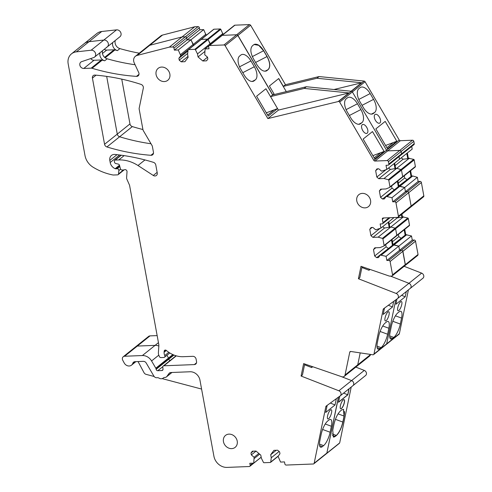 <?xml version="1.0" encoding="UTF-8"?>
<svg xmlns="http://www.w3.org/2000/svg" width="492" height="492" viewBox="0 0 492 492"><rect width="100%" height="100%" fill="white"/><g stroke="black" fill="none" stroke-linecap="round" stroke-linejoin="round"><path stroke-width="0.74" d="M355.802 367.112L364.289 370.421A3.069 2.62 51.3 0 1 366.374 372.795A3.069 2.62 51.3 0 1 365.587 375.513A3.069 2.62 51.3 0 1 365.507 375.574L352.967 385.63M364.289 370.421L351.589 380.599L341.11 376.515L351.589 380.599A3.069 2.62 51.3 0 1 353.674 382.973A3.069 2.62 51.3 0 1 352.887 385.697A3.069 2.62 51.3 0 1 352.807 385.759A3.069 2.62 51.3 0 0 352.887 385.697L365.587 375.513M394.664 201.757L407.364 191.572L405.439 191.652L392.733 201.831L394.664 201.757A1.23 1.045 51.3 0 1 395.974 202.87L398.422 216.209A1.23 1.045 51.3 0 1 397.536 217.409L383.219 217.981A1.23 1.045 51.3 0 0 382.327 219.18L382.967 222.661A1.23 1.045 51.3 0 1 382.081 223.866L380.15 223.94L380.913 228.085L375.685 229.813L372.893 227.439L371.103 227.513L369.769 229.315L370.937 235.693L372.911 237.365L378.139 237.162L382.419 238.38A0.615 0.523 51.3 0 1 382.899 238.915L384.111 245.496A0.615 0.523 51.3 0 1 383.828 246.062L380.058 247.599L374.824 247.808L373.496 249.61L374.664 255.988L376.632 257.667L378.422 257.593L380.31 255.034L386.097 256.326L386.86 260.471L388.785 260.397A1.23 1.045 51.3 0 1 390.101 261.51L392.548 274.85A1.23 1.045 51.3 0 1 391.657 276.055L389.707 276.129A1.23 1.045 51.3 0 1 389.295 276.067L360.993 266.307L358.422 278.749L396.226 293.49A3.069 2.62 51.3 0 1 398.317 295.864A3.069 2.62 51.3 0 1 397.53 298.582A3.069 2.62 51.3 0 1 397.444 298.644L383.563 308.767A1.224 1.045 51.3 0 0 383.194 309.345L373.963 354.037A1.23 1.045 51.3 0 1 372.874 354.781L350.833 351.479A1.23 1.045 51.3 0 0 349.744 352.223L345.033 375.015A3.069 2.62 51.3 0 1 344.209 376.405A3.069 2.62 51.3 0 1 341.786 376.749L303.65 363.6L301.079 376.042L338.883 390.783A3.069 2.62 51.3 0 1 340.974 393.157A3.069 2.62 51.3 0 1 340.187 395.876A3.069 2.62 51.3 0 1 340.101 395.937L326.221 406.06A1.224 1.045 51.3 0 0 325.852 406.638L314.16 463.236A1.23 1.045 51.3 0 1 313.275 463.993L286.184 465.063A1.23 1.045 51.3 0 1 284.874 463.944L284.499 461.914L280.563 462.074L278.066 456.33L279.954 453.772L279.61 451.89L277.636 450.211L273.915 450.358L270.698 454.719L271.258 457.769L270.729 462.056A0.615 0.523 51.3 0 1 270.28 462.48L264.032 462.726A0.615 0.523 51.3 0 1 263.429 462.345L261.344 458.157L260.785 455.112L256.031 451.066L252.31 451.213L250.975 453.021L251.32 454.903L254.112 457.277L253.743 463.132L249.807 463.286L250.182 465.315A1.23 1.045 51.3 0 1 249.29 466.521L227.058 467.4A12.275 10.48 51.3 0 1 213.915 456.238L204.869 406.958M417.376 177.323L404.676 187.501L405.439 191.652L418.138 181.468L417.376 177.323L412.696 175.988L411.595 176.031L386.189 196.394L384.301 198.952L382.512 199.02L380.544 197.347L379.369 190.97L380.703 189.168L385.931 188.959L389.707 187.421A0.615 0.523 51.3 0 0 389.818 187.354L402.524 177.175A0.615 0.523 51.3 0 1 402.407 177.243A0.615 0.523 51.3 0 0 402.524 177.175L415.223 166.991A0.615 0.523 51.3 0 1 415.113 167.059M412.696 175.988L399.996 186.173L404.676 187.501L398.889 186.216L397.911 180.871M407.358 152.957L408.323 158.203L413.698 159.377L400.998 169.555A0.615 0.523 51.3 0 1 401.478 170.091L402.69 176.671A0.615 0.523 51.3 0 1 402.524 177.175A0.615 0.523 51.3 0 0 402.69 176.671L389.984 186.855A0.615 0.523 51.3 0 1 389.818 187.354M409.424 158.16L396.718 168.338L400.998 169.555L396.718 168.338L390.427 169.396L378.785 178.725L384.018 178.522L388.299 179.74A0.615 0.523 51.3 0 1 388.778 180.275L389.984 186.855M411.706 146.425L412.198 149.082L399.492 159.267L399.006 156.61L399.492 159.267L386.792 169.445L381.558 171.173L378.766 168.799L376.977 168.867L375.648 170.675L376.817 177.052L378.785 178.725M285.409 84.729L319.062 76.555L316.94 78.253L361.94 82.773L351.374 91.26A1.23 1.045 51.3 0 1 352.37 91.93L386.521 150.208A1.23 1.045 51.3 0 0 387.671 150.884L399.805 150.404L387.106 160.583L374.966 161.062L387.671 150.884L399.805 150.404A1.23 1.045 51.3 0 1 401.121 151.518L401.546 153.836A1.23 1.045 51.3 0 1 400.66 155.041M208.792 45.953L205.09 48.923L209.032 48.763L208.657 46.734A1.23 1.045 51.3 0 1 208.989 45.738L221.695 35.553A1.23 1.045 51.3 0 1 222.243 35.35L236.67 34.778A1.23 1.045 51.3 0 1 237.814 35.455L272.66 94.919L237.814 35.455L250.612 25.227L285.458 84.692L283.343 86.389L278.73 78.517L269.388 86.002L274.001 93.874L272.752 94.87L237.913 35.406L250.612 25.227M204.875 406.958L199.949 380.138A9.207 7.86 51.3 0 0 190.09 371.761L170.81 372.524A3.069 2.62 51.3 0 0 169.42 373.034A3.069 2.62 51.3 0 0 169.002 373.477L166.837 376.478A3.069 2.62 51.3 0 1 166.413 376.921A3.069 2.62 51.3 0 1 164.9 377.432A3.069 2.62 51.3 0 0 163.387 377.936A3.069 2.62 51.3 0 0 163.338 377.979A4.293 3.672 51.3 0 1 163.27 378.034A4.293 3.672 51.3 0 1 159.033 378.127A3.069 2.62 51.3 0 0 157.065 377.721A3.069 2.62 51.3 0 1 153.867 376.066L146.222 363.034A3.069 2.62 51.3 0 0 143.35 361.349L134.943 361.682A3.069 2.62 51.3 0 0 133.56 362.186A3.069 2.62 51.3 0 0 132.809 363.281A5.215 4.453 51.3 0 1 131.53 365.138A5.215 4.453 51.3 0 1 124.181 362.93L122.742 360.242A3.069 2.62 51.3 0 1 123.228 356.755A3.069 2.62 51.3 0 1 124.611 356.245L142.379 355.544A9.822 8.389 51.3 0 1 151.567 360.95L155.823 368.207A1.531 1.31 51.3 0 1 156.025 368.76L156.13 369.314A1.531 1.31 51.3 0 0 157.772 370.704L161.905 370.544A1.531 1.31 51.3 0 0 163.024 369.129L162.79 367.204A1.531 1.31 51.3 0 1 163.916 365.79L194.322 364.59A3.069 2.62 51.3 0 0 195.711 364.08A3.069 2.62 51.3 0 0 196.542 361.577L196.093 359.117A3.069 2.62 51.3 0 0 192.803 356.325L183.27 356.7A24.545 20.965 51.3 0 1 166.364 350.452A1.531 1.31 51.3 0 0 164.174 351.19L164.1 352.266A6.138 5.24 51.3 0 0 164.771 355.525A1.531 1.31 51.3 0 1 163.805 357.469L160.933 357.586A1.531 1.31 51.3 0 1 159.402 356.565L158.947 355.531A6.132 5.24 51.3 0 1 158.399 352.53L158.861 345.931A6.138 5.24 51.3 0 0 158.775 344.425L129.63 185.65A3.069 2.62 51.3 0 0 129.402 184.9L126.881 179.205A3.069 2.62 51.3 0 1 126.604 177.704L127.022 171.739A1.839 1.574 51.3 0 0 124.47 169.746A3.069 2.62 51.3 0 1 123.547 169.968L122.053 170.023A1.531 1.31 51.3 0 1 120.435 168.756L119.519 165.324A1.531 1.31 51.3 0 0 118.271 164.094L115.78 163.516A1.531 1.31 51.3 0 1 114.507 162.157L114.341 161.278A1.23 1.045 51.3 0 1 115.233 160.072L118.769 159.937A33.751 28.825 51.3 0 1 137.994 165.521L153.283 175.459A3.069 2.62 51.3 0 0 156.419 175.459A3.069 2.62 51.3 0 0 157.255 172.956L155.792 165.011A3.069 2.62 51.3 0 0 153.442 162.342A214.783 183.442 51.3 0 0 115.023 154.445A6.138 5.24 51.3 0 0 111.475 155.429A6.138 5.24 51.3 0 0 109.808 160.435L110.19 162.514A7.368 6.291 51.3 0 0 115.19 168.682A1.531 1.31 51.3 0 0 115.792 168.793L117.194 168.738A1.531 1.31 51.3 0 1 118.855 170.552L118.523 173.983A1.23 1.045 51.3 0 1 117.619 174.857L113.529 175.017A3.069 2.62 51.3 0 1 112.908 174.968A58.296 49.79 51.3 0 1 93.099 167.212A15.344 13.106 51.3 0 1 85.005 155.546L68.173 63.837A12.275 10.48 51.3 0 1 71.512 53.825L96.912 33.462A12.275 10.48 51.3 0 1 101.739 31.494L116.536 29.864L91.131 50.227A3.991 3.407 51.3 0 1 95.245 52.675A3.991 3.407 51.3 0 1 94.55 57.09A3.991 3.407 51.3 0 1 93.652 57.582L81.672 61.648A3.684 3.143 51.3 0 0 80.836 62.103A3.684 3.143 51.3 0 0 80.147 66.063A3.684 3.143 51.3 0 0 83.781 68.45L91.168 68.16A3.069 2.62 51.3 0 1 92.078 68.277A214.783 183.442 51.3 0 0 94.476 68.978A214.783 183.442 51.3 0 0 136.475 76.371A3.069 2.62 51.3 0 0 138.141 75.866A3.069 2.62 51.3 0 0 138.713 72.558L134.23 62.914A6.138 5.24 51.3 0 1 135.38 56.297L160.786 35.934A6.138 5.24 51.3 0 1 162.508 35.073L194.752 26.759L169.346 47.121L172.661 46.992A1.23 1.045 51.3 0 1 173.965 48.105L174.34 50.135L178.276 49.981L180.773 55.725L178.885 58.284L179.229 60.165L181.204 61.838L184.924 61.691L188.141 57.336L187.581 54.286L188.11 49.999A0.615 0.523 51.3 0 1 188.282 49.674L200.988 39.495A0.615 0.523 51.3 0 1 201.265 39.397L207.513 39.145A0.615 0.523 51.3 0 1 208.11 39.526L210.367 44.637L210.195 43.714L197.495 53.892L198.055 56.943L202.809 60.983L206.529 60.836L207.864 59.034L207.519 57.146L204.727 54.778L205.09 48.923M172.661 46.992L185.361 36.808L182.052 36.943L149.808 45.258A6.138 5.24 51.3 0 0 148.08 46.113A6.138 5.24 51.3 0 1 149.808 45.258L182.052 36.943L185.361 36.808A1.23 1.045 51.3 0 1 186.671 37.927L187.04 39.957L190.982 39.803L193.473 45.516L193.264 44.385L180.558 54.563M83.781 68.45L93.99 60.27L101.377 59.975A3.069 2.62 51.3 0 1 102.293 60.092A214.783 183.442 51.3 0 0 104.691 60.799L107.182 58.8A214.783 183.442 51.3 0 0 135.072 64.735A214.783 183.442 51.3 0 1 107.182 58.8A6.138 5.24 51.3 0 1 102.6 50.633M94.55 57.09L107.256 46.906A3.991 3.407 51.3 0 0 107.951 42.496A3.991 3.407 51.3 0 0 103.83 40.043L89.04 41.679A12.275 10.48 51.3 0 0 84.212 43.647A12.275 10.48 51.3 0 1 89.04 41.679L103.83 40.043A3.991 3.407 51.3 0 1 107.951 42.496A3.991 3.407 51.3 0 1 107.256 46.906A3.991 3.407 51.3 0 1 106.352 47.398M163.221 366.042L175.921 355.864A1.531 1.31 51.3 0 1 176.05 355.777A1.531 1.31 51.3 0 0 175.921 355.864L176.038 355.771M172.827 354.578L168.522 358.028L166.917 355.286L168.522 358.028A1.531 1.31 51.3 0 1 168.731 358.582L168.83 359.129A1.531 1.31 51.3 0 0 170.14 360.495A1.531 1.31 51.3 0 1 168.83 359.129L156.13 369.314M123.228 356.755L135.927 346.571A3.069 2.62 51.3 0 1 137.317 346.067L155.078 345.366A9.822 8.389 51.3 0 1 158.855 346.042A9.822 8.389 51.3 0 0 155.078 345.366L142.379 355.544M338.41 397.173L326.866 453.052A1.23 1.045 51.3 0 1 325.981 453.808M345.033 375.015L357.739 364.836L360.206 352.881L357.739 364.836A3.069 2.62 51.3 0 1 356.909 366.22L369.615 356.042A3.069 2.62 51.3 0 0 370.439 354.652L370.488 354.424M373.963 354.037L386.669 343.853L395.752 299.88L386.669 343.853A1.23 1.045 51.3 0 1 386.337 344.406L399.037 334.228A1.23 1.045 51.3 0 0 399.369 333.674L386.669 343.853A1.23 1.045 51.3 0 1 386.337 344.406L373.631 354.591M396.226 293.49L408.932 283.306L390.439 276.098L408.932 283.306A3.069 2.62 51.3 0 1 411.017 285.686A3.069 2.62 51.3 0 1 410.23 288.404A3.069 2.62 51.3 0 1 410.15 288.466A3.069 2.62 51.3 0 0 410.23 288.404L411.478 287.402A3.069 2.62 51.3 0 1 411.392 287.463L410.31 288.337M404.738 229.327L405.716 234.672L411.503 235.963L412.259 240.108L414.19 240.035L401.484 250.213A1.23 1.045 51.3 0 1 402.8 251.332L405.248 264.665A1.23 1.045 51.3 0 1 404.363 265.871M411.503 235.963L398.797 246.141L399.559 250.293L401.484 250.213L399.559 250.293L386.86 260.471M406.816 234.629L394.117 244.813L398.797 246.141L393.016 244.856L380.31 255.034M401.946 214.118L402.444 216.843L407.825 218.017L395.119 228.196A0.615 0.523 51.3 0 1 395.605 228.737L396.81 235.317A0.615 0.523 51.3 0 1 396.534 235.883A0.615 0.523 51.3 0 0 396.644 235.816L409.344 225.637A0.615 0.523 51.3 0 1 409.233 225.699M403.545 216.8L390.845 226.978L395.119 228.196L390.845 226.978L384.553 228.036L372.911 237.365M394.061 217.55L380.913 228.085M392.733 201.831L391.97 197.686L404.676 187.501L405.439 191.652L407.364 191.572A1.23 1.045 51.3 0 1 408.68 192.692L411.127 206.025A1.23 1.045 51.3 0 1 410.236 207.23M142.926 129.525A214.783 183.442 51.3 0 1 132.33 126.592L119.624 136.77A214.783 183.442 51.3 0 0 151.001 143.756A214.783 183.442 51.3 0 1 119.624 136.77A3.069 2.62 51.3 0 1 117.274 134.107L104.568 144.285A3.069 2.62 51.3 0 0 106.924 146.954L119.624 136.77A3.069 2.62 51.3 0 1 117.274 134.107L106.678 76.395L117.274 134.107L129.974 123.922L121.752 79.132M124.611 356.245L137.317 346.067A3.069 2.62 51.3 0 0 135.927 346.571L148.633 336.393A3.069 2.62 51.3 0 1 150.017 335.882L157.151 335.606M116.536 29.864A3.991 3.407 51.3 0 1 120.651 32.312A3.991 3.407 51.3 0 1 119.956 36.728L107.256 46.906M139.273 53.173A214.783 183.442 51.3 0 1 119.882 48.616A6.138 5.24 51.3 0 1 115.306 40.455M194.752 26.759L198.067 26.629A1.23 1.045 51.3 0 1 199.371 27.743L199.746 29.778L203.682 29.618L206.173 35.338M188.282 49.674A0.615 0.523 51.3 0 1 188.559 49.575L201.265 39.397A0.615 0.523 51.3 0 0 200.988 39.495L213.688 29.311A0.615 0.523 51.3 0 1 213.965 29.212L220.213 28.966A0.615 0.523 51.3 0 1 220.81 29.348L223.067 34.452M208.989 45.738A1.23 1.045 51.3 0 1 209.543 45.535L222.243 35.35A1.23 1.045 51.3 0 0 221.695 35.553L234.395 25.375A1.23 1.045 51.3 0 1 234.942 25.172L249.37 24.6A1.23 1.045 51.3 0 1 250.52 25.277L237.913 35.406M319.062 76.555L364.074 81.075A1.23 1.045 51.3 0 1 365.07 81.746L399.221 140.023L373.815 160.386A1.23 1.045 51.3 0 0 374.966 161.062M234.942 25.172L222.243 35.35L236.67 34.778A1.23 1.045 51.3 0 1 237.814 35.455L272.66 94.919L306.356 86.733L351.374 91.26A1.23 1.045 51.3 0 1 352.37 91.93L386.521 150.208A1.23 1.045 51.3 0 0 387.671 150.884L400.371 140.7A1.23 1.045 51.3 0 1 399.221 140.023M400.371 140.7L412.511 140.22A1.23 1.045 51.3 0 1 413.821 141.339L414.252 143.658A1.23 1.045 51.3 0 1 413.913 144.66L401.214 154.839A1.23 1.045 51.3 0 0 401.546 153.836L414.252 143.658M413.698 159.377A0.615 0.523 51.3 0 1 414.184 159.912L415.389 166.493A0.615 0.523 51.3 0 1 415.223 166.991M410.611 170.687L411.595 176.031M395.974 202.87L408.68 192.692A1.23 1.045 51.3 0 0 407.364 191.572L420.063 181.394L418.138 181.468M420.063 181.394A1.23 1.045 51.3 0 1 421.38 182.507L423.827 195.847A1.23 1.045 51.3 0 1 423.495 196.849L410.789 207.027A1.23 1.045 51.3 0 0 411.127 206.025L398.422 216.209M407.825 218.017A0.615 0.523 51.3 0 1 408.305 218.553L409.51 225.133A0.615 0.523 51.3 0 1 409.344 225.637M414.19 240.035A1.23 1.045 51.3 0 1 415.5 241.148L418.059 254.481L405.359 264.665L402.911 251.326L415.611 241.148M417.96 254.561A1.23 1.045 51.3 0 1 417.616 255.489L404.916 265.668A1.23 1.045 51.3 0 0 405.248 264.665L402.8 251.332L415.5 241.148L402.911 251.326M404.123 266.301L421.632 273.128A3.069 2.62 51.3 0 1 423.717 275.502A3.069 2.62 51.3 0 1 422.929 278.22A3.069 2.62 51.3 0 1 422.849 278.281L411.503 287.383A3.069 2.62 51.3 0 1 411.478 287.402M408.421 289.849L399.369 333.674M339.517 443.04A1.23 1.045 51.3 0 1 339.234 443.427L326.534 453.606A1.23 1.045 51.3 0 0 326.866 453.052L338.545 397.069M132.33 126.592A3.069 2.62 51.3 0 1 129.974 123.922M396.663 217.446L397.253 217.858L389.24 224.278M402.444 216.843L401.884 217.292L397.253 217.858M398.397 234.407L398.809 236.64L392.444 241.738M401.447 238.097L392.967 244.573M400.98 238.153L398.809 236.64M405.716 234.672L393.016 244.856L392.032 239.512M412.259 240.108L399.559 250.293L398.797 246.141L386.097 256.326M401.62 295.305L405.224 296.774L406.306 291.547M405.224 296.774L395.888 304.265L396.976 298.988M398.858 310.507A4.908 1.476 -69.8 0 1 398.065 310.76A4.908 1.476 -69.8 0 1 398.022 306.713A4.908 1.476 -69.8 0 1 400.654 301.799A4.908 1.476 -69.8 0 1 401.447 301.547A4.908 1.476 -69.8 0 1 401.49 305.594A4.908 1.476 -69.8 0 1 398.858 310.507M401.552 318.066L400.316 324.05A11.045 3.315 -69.8 0 1 393.809 337.432L392.567 338.434A11.045 3.315 -69.8 0 1 390.783 339.006A11.045 3.315 -69.8 0 1 390.107 332.235L391.343 326.251A11.045 3.315 -69.8 0 1 397.85 312.863L399.092 311.867A11.045 3.315 -69.8 0 1 400.882 311.288A11.045 3.315 -69.8 0 1 401.552 318.066L395.433 315.815M343.637 393.108L347.733 394.781L348.963 388.84L347.733 394.781L338.539 402.155L347.844 394.824L349.105 388.729M341.368 408.508A4.908 1.476 -69.8 0 1 340.63 408.784A4.908 1.476 110.2 0 0 341.368 408.508A4.908 1.476 110.2 0 0 343.969 403.692A4.908 1.476 110.2 0 0 344.013 399.572A4.908 1.476 -69.8 0 1 343.969 403.692A4.908 1.476 -69.8 0 1 341.368 408.508M335.187 436.478L336.43 435.481C339.277 432.72 341.442 428.255 342.936 422.093L344.172 416.109L343.496 409.332L341.712 409.91L340.47 410.906C337.629 413.674 335.458 418.132 333.963 424.295L332.727 430.279L333.404 437.056L335.077 436.441A11.045 3.315 -69.8 0 1 333.348 437.031L336.319 435.438L335.077 436.441L332.414 435.463M344.462 411.497A11.045 3.315 -69.8 0 1 344.062 416.072L343.441 409.313A11.045 3.315 -69.8 0 1 343.644 409.43M344.172 416.109L342.826 422.056A11.045 3.315 -69.8 0 1 336.319 435.438C339.166 432.677 341.331 428.212 342.826 422.056L344.062 416.072L338.053 413.858M102.441 53.493L106.696 50.086A3.684 3.143 51.3 0 1 104.304 49.268M106.696 50.086L114.082 49.797A3.069 2.62 51.3 0 1 114.993 49.913A214.783 183.442 51.3 0 0 117.391 50.614L119.882 48.616M199.746 29.772L187.04 39.957L190.982 39.803L193.264 44.385L205.963 34.2M203.682 29.618L178.276 49.981M222.894 33.53L210.195 43.714L208.11 39.526L220.81 29.348M278.644 78.585L283.244 86.438L278.644 78.585M260.065 46.334A11.045 5.664 -117.3 0 1 263.614 50.75L258.767 45.338L254.106 44.508A11.045 5.664 -117.3 0 1 256.713 44.366M263.712 50.701C260.065 45.147 256.719 43.185 253.663 44.803L252.421 45.799C250.028 48.548 250.385 52.908 253.497 58.886L256.898 64.686C260.545 70.239 263.89 72.207 266.947 70.59L268.189 69.587C270.582 66.844 270.225 62.484 267.107 56.506L263.712 50.701L267.015 56.549A11.045 5.664 -117.3 0 1 268.097 69.636L266.849 70.639A11.045 5.664 -117.3 0 1 266.406 70.934L268.097 69.636C270.489 66.894 270.126 62.533 267.015 56.549L263.614 50.75L252.328 56.586M274.265 94.532L273.915 93.941M351.091 91.229L361.608 82.797L333.976 89.513M361.94 82.773L361.608 82.797M374.953 114.544A4.908 2.515 -117.3 0 1 375.175 114.402A4.908 2.515 -117.3 0 1 379.547 117.385A4.908 2.515 -117.3 0 1 379.898 122.982A4.908 2.515 -117.3 0 1 379.683 123.123A4.908 2.515 -117.3 0 1 375.31 120.14A4.908 2.515 -117.3 0 1 374.953 114.544M360.126 87.674A11.045 5.664 -117.3 0 1 360.618 87.355A11.045 5.664 -117.3 0 1 370.175 93.572L373.569 99.378A11.045 5.664 -117.3 0 1 374.652 112.465L373.41 113.461A11.045 5.664 -117.3 0 1 372.918 113.781A11.045 5.664 -117.3 0 1 363.36 107.564L359.959 101.758A11.045 5.664 -117.3 0 1 358.883 88.671L360.126 87.674M396.823 141.235L385.193 121.389L375.851 128.873L387.481 148.725L396.823 141.235L385.574 145.466M401.22 157.883L403.132 159.217L395.113 165.638M408.323 158.203L407.763 158.652L403.132 159.217M404.276 175.767L404.682 177.999L398.323 183.098M407.327 179.451L398.84 185.933M406.853 179.512L404.682 177.999M117.391 50.614A6.138 5.24 51.3 0 1 112.816 42.447M316.94 78.253L283.343 86.389M406.798 153.406L407.763 158.652M410.051 171.136L411.035 176.48M401.386 214.567L401.884 217.292M404.178 229.776L405.156 235.121M386.89 147.717L392.628 143.117M306.356 86.733L304.24 88.431L270.545 96.617L277.562 108.591L268.22 116.081L256.59 96.235L265.932 88.745L270.545 96.617L272.752 94.87M254.155 44.483L253.663 44.803M266.455 70.909L265.914 71.125M388.785 260.397L401.484 250.213A1.23 1.045 51.3 0 1 402.8 251.332L405.359 264.665M339.769 396.177L338.502 402.308L347.844 394.824M351.22 387.032L339.677 442.911L326.971 453.095M343.275 399.848A4.908 1.476 110.2 0 0 340.642 404.756A4.908 1.476 110.2 0 0 340.679 408.809A4.908 1.476 110.2 0 0 341.473 408.551A4.908 1.476 110.2 0 0 344.111 403.637A4.908 1.476 110.2 0 0 344.068 399.59A4.908 1.476 110.2 0 0 343.275 399.848M311.897 366.442L311.664 367.561L304.548 364.787M312.709 366.724L311.664 367.561M304.714 363.969L302.451 374.947L301.079 376.042M391.97 197.686L386.189 196.394M387.106 160.583A1.23 1.045 51.3 0 1 388.422 161.702L388.846 164.02A1.23 1.045 51.3 0 1 387.954 165.22L386.029 165.3L386.792 169.445M209.543 45.535L223.965 44.963A1.23 1.045 51.3 0 1 225.115 45.639L267.857 118.584L338.668 101.438A1.23 1.045 51.3 0 1 339.671 102.108L373.815 160.386M188.559 49.575L194.807 49.329A0.615 0.523 51.3 0 1 195.404 49.71L197.495 53.892M169.346 47.121L137.102 55.436L162.508 35.073M135.38 56.297A6.138 5.24 51.3 0 1 137.102 55.436M91.131 50.227L76.334 51.857L101.739 31.494M71.512 53.825A12.275 10.48 51.3 0 1 76.334 51.857M356.786 200.896A7.669 6.55 51.3 0 1 358.871 194.641A7.669 6.55 51.3 0 1 365.833 194.143A7.669 6.55 51.3 0 1 370.556 200.355A7.669 6.55 51.3 0 1 368.465 206.609A7.669 6.55 51.3 0 1 361.509 207.101A7.669 6.55 51.3 0 1 356.786 200.896M104.568 144.285L92.422 78.087A3.069 2.62 51.3 0 1 93.252 75.584A3.069 2.62 51.3 0 1 94.962 75.085A213.288 182.163 51.3 0 1 141.019 84.39A3.069 2.62 51.3 0 1 143.32 88.16L139.199 108.08A3.069 2.62 51.3 0 0 139.193 109.199L142.938 129.599A3.069 2.62 51.3 0 0 143.35 130.7L151.991 145.447A3.069 2.62 51.3 0 1 152.403 146.548L153.461 152.292A3.069 2.62 51.3 0 1 152.625 154.796A3.069 2.62 51.3 0 1 150.933 155.294A214.783 183.442 51.3 0 1 106.924 146.954M223.454 441.65A7.669 6.55 51.3 0 1 225.539 435.389A7.669 6.55 51.3 0 1 232.495 434.897A7.669 6.55 51.3 0 1 237.218 441.103A7.669 6.55 51.3 0 1 235.133 447.363A7.669 6.55 51.3 0 1 228.177 447.855A7.669 6.55 51.3 0 1 223.454 441.65M169.851 74.046A7.669 6.55 51.3 0 1 167.766 80.301A7.669 6.55 51.3 0 1 160.81 80.793A7.669 6.55 51.3 0 1 156.087 74.587A7.669 6.55 51.3 0 1 158.172 68.333A7.669 6.55 51.3 0 1 165.127 67.834A7.669 6.55 51.3 0 1 169.851 74.046M150.017 335.882L137.317 346.067L155.078 345.366L158.449 342.66M155.823 368.207L168.522 358.028A1.531 1.31 51.3 0 1 168.731 358.582L168.83 359.129L173.928 355.046M198.067 26.629L185.361 36.808A1.23 1.045 51.3 0 1 186.671 37.927L187.04 39.957L174.34 50.135M213.965 29.212L201.265 39.397L207.513 39.145A0.615 0.523 51.3 0 1 208.11 39.526L195.404 49.71M412.511 140.22L399.805 150.404A1.23 1.045 51.3 0 1 401.121 151.518L401.546 153.836L388.846 164.02M394.658 163.141L395.617 168.381L396.718 168.338L384.018 178.522M388.299 179.74L400.998 169.555A0.615 0.523 51.3 0 1 401.478 170.091L402.69 176.671L415.389 166.493M387.29 196.351L399.996 186.173L398.889 186.216M421.38 182.507L408.68 192.692L411.127 206.025L423.827 195.847M388.778 221.781L389.744 227.021L390.845 226.978L378.139 237.162M382.419 238.38L395.119 228.196A0.615 0.523 51.3 0 1 395.605 228.737L396.81 235.317A0.615 0.523 51.3 0 1 396.644 235.816L383.938 245.994M381.417 254.991L394.117 244.813L393.016 244.856M421.632 273.128L408.932 283.306A3.069 2.62 51.3 0 1 411.017 285.686A3.069 2.62 51.3 0 1 410.23 288.404L408.114 290.096A3.069 2.62 51.3 0 1 408.034 290.163M370.439 354.652L357.739 364.836A3.069 2.62 51.3 0 1 356.909 366.22L344.209 376.405M338.883 390.783L351.589 380.599A3.069 2.62 51.3 0 1 353.674 382.973A3.069 2.62 51.3 0 1 352.887 385.697L340.187 395.876M372.069 227.47L369.769 229.315M379.929 228.485L370.937 235.693M382.641 226.701L384.553 228.036M375.796 247.765L373.496 249.61M385.697 244.592L386.103 246.818L374.664 255.988M388.748 248.275L376.632 257.667M388.274 248.331L386.103 246.818M362.057 266.676L359.793 277.654L358.422 278.749M408.114 290.096A3.069 2.62 51.3 0 0 408.139 290.077L398.803 297.562A3.069 2.62 51.3 0 1 398.772 297.586A3.069 2.62 51.3 0 1 398.692 297.648L397.604 298.515M388.373 305.261L392.524 306.959L383.182 314.443L384.443 308.349A1.224 1.045 51.3 0 1 384.559 308.035M392.524 306.959L393.674 301.399M386.152 320.686A4.908 1.476 -69.8 0 1 385.359 320.944A4.908 1.476 -69.8 0 1 385.316 316.891A4.908 1.476 -69.8 0 1 387.954 311.983A4.908 1.476 -69.8 0 1 388.748 311.725A4.908 1.476 -69.8 0 1 388.785 315.772A4.908 1.476 -69.8 0 1 386.152 320.686M388.852 328.244L387.616 334.228A11.045 3.315 -69.8 0 1 381.109 347.616L379.861 348.613A11.045 3.315 -69.8 0 1 378.077 349.191A11.045 3.315 -69.8 0 1 377.407 342.414L378.643 336.43A11.045 3.315 -69.8 0 1 385.144 323.041L386.392 322.045A11.045 3.315 -69.8 0 1 388.176 321.467A11.045 3.315 -69.8 0 1 388.852 328.244L382.733 325.999M330.347 403.046L335.034 404.965L325.692 412.45L327.1 405.642A1.224 1.045 51.3 0 1 327.217 405.328M335.034 404.965L336.331 398.686M328.662 418.692A4.908 1.476 -69.8 0 1 327.869 418.95A4.908 1.476 -69.8 0 1 327.826 414.897A4.908 1.476 -69.8 0 1 330.464 409.99A4.908 1.476 -69.8 0 1 331.257 409.731A4.908 1.476 -69.8 0 1 331.294 413.778A4.908 1.476 -69.8 0 1 328.662 418.692M331.362 426.25L330.126 432.234A11.045 3.315 -69.8 0 1 323.619 445.623L322.377 446.619A11.045 3.315 -69.8 0 1 320.587 447.197A11.045 3.315 -69.8 0 1 319.917 440.42L321.153 434.436A11.045 3.315 -69.8 0 1 327.66 421.047L328.902 420.051A11.045 3.315 -69.8 0 1 330.686 419.473A11.045 3.315 -69.8 0 1 331.362 426.25L325.243 423.999M276.252 450.266L270.698 454.719M279.118 451.471L271.258 457.769M253.275 451.176L250.975 453.021M256.068 451.103L251.32 454.903M258.86 453.47L254.112 457.277M259.665 454.159L254.327 458.433M261.166 457.185L253.743 463.132M138.049 361.558L143.996 372.647A3.069 2.62 51.3 0 0 146.112 374.357L154.156 376.491M93.99 60.27A3.684 3.143 51.3 0 1 90.756 58.56M188.19 49.778L180.773 55.725M187.987 50.983L178.885 58.284M187.692 53.382L179.229 60.165M187.969 56.414L181.204 61.838M204.764 51.562L198.055 56.943M207.532 57.201L202.809 60.983M240.871 55.03A11.045 5.664 -117.3 0 1 241.357 54.717A11.045 5.664 -117.3 0 1 250.914 60.934L254.315 66.734A11.045 5.664 -117.3 0 1 255.391 79.821L254.149 80.817A11.045 5.664 -117.3 0 1 253.657 81.137A11.045 5.664 -117.3 0 1 244.1 74.919L240.705 69.114A11.045 5.664 -117.3 0 1 239.622 56.033L240.871 55.03M267.857 118.584L278.441 110.097L277.562 108.591L266.313 112.816M338.324 101.463L348.908 92.976L278.441 110.097M338.656 101.438L348.908 92.976M304.24 88.431L349.24 92.951M362.253 124.722A4.908 2.515 -117.3 0 1 362.469 124.581A4.908 2.515 -117.3 0 1 366.841 127.563A4.908 2.515 -117.3 0 1 367.198 133.166A4.908 2.515 -117.3 0 1 366.983 133.307A4.908 2.515 -117.3 0 1 362.61 130.325A4.908 2.515 -117.3 0 1 362.253 124.722M347.426 97.859A11.045 5.664 -117.3 0 1 347.912 97.539A11.045 5.664 -117.3 0 1 357.469 103.757L360.87 109.556A11.045 5.664 -117.3 0 1 361.952 122.643L360.704 123.64A11.045 5.664 -117.3 0 1 360.218 123.959A11.045 5.664 -117.3 0 1 350.661 117.742L347.26 111.942A11.045 5.664 -117.3 0 1 346.177 98.855L347.426 97.859M384.117 151.419L372.487 131.573L363.145 139.058L374.781 158.904L384.117 151.419L372.868 155.65M377.942 168.83L375.648 170.675M385.808 169.845L376.817 177.052M388.514 168.061L390.427 169.396M381.669 189.125L379.369 190.97M391.571 185.951L391.983 188.178L380.544 197.347M394.627 189.635L382.512 199.02M394.154 189.691L391.983 188.178M162.157 378.612L201.585 389.061M104.691 60.799A6.138 5.24 51.3 0 1 100.11 52.632M394.098 163.59L395.058 168.83M397.351 181.32L398.329 186.665M388.219 222.23L389.184 227.47M391.472 239.961L392.456 245.305M369.24 269.149L369.006 270.268L370.052 269.432M267.636 115.079L273.411 110.454M374.191 157.895L379.929 153.295M361.891 267.494L369.006 270.268M382.899 238.915L408.305 218.553M409.51 225.133L384.111 245.496M156.025 368.76L173.405 354.83M114.082 49.797L104.642 57.355M105.171 57.785L114.993 49.913M173.965 48.105L199.371 27.743M220.213 28.966L194.807 49.329M249.37 24.6L223.965 44.963M364.074 81.075L338.668 101.438M339.671 102.108L365.07 81.746M388.422 161.702L413.821 141.339M388.778 180.275L414.184 159.912M392.567 338.434L389.793 337.414M393.809 337.432L389.67 335.913M400.316 324.05L392.794 321.288M336.43 435.481L332.291 433.956M342.936 422.093L335.415 419.332M283.244 86.438L286.282 91.61M268.189 69.587L264.985 71.248M255.594 62.459L267.107 56.506M372.376 113.996L373.41 113.461M374.652 112.465L371.448 114.119M362.057 105.331L373.569 99.378M370.175 93.572L358.791 99.458M340.261 395.808L352.807 385.759M382.327 219.18L383.865 217.95M382.967 222.661L389.098 217.747M390.101 261.51L402.8 251.332M405.248 264.665L392.548 274.85M408.139 290.077L410.15 288.466M383.194 309.345L384.443 308.349M349.744 352.223L350.691 351.466M325.852 406.638L327.1 405.642M326.866 453.052L314.16 463.236M278.343 455.955L270.729 462.056M252.863 463.169L250.182 465.315M169.002 373.477L169.943 372.721M171.819 372.487L166.837 376.478M132.809 363.281L134.79 361.688M151.567 360.95L158.793 355.156M157.772 370.704L162.827 366.657M162.993 369.67L161.905 370.544M163.916 365.79L176.314 355.851M196.505 362.838L194.322 364.59M164.174 351.19L165.564 350.076M166.364 350.452L164.1 352.266M164.771 355.525L168.787 352.309M115.233 160.072L121.303 155.208M124.144 155.62L118.769 159.937M137.994 165.521L144.962 159.931M157.145 172.366L153.283 175.459M109.808 160.435L117.01 154.666M119.587 154.98L110.19 162.514M115.19 168.682L119.495 165.238M115.792 168.793L119.624 165.724M119.857 166.603L117.194 168.738M118.855 170.552L120.595 169.15M123.529 169.968L118.523 173.983M101.377 59.975L91.168 68.16M92.078 68.277L102.293 60.092M136.475 76.371L138.99 74.347M225.115 45.639L237.814 35.455M92.422 78.087L96.051 75.178M150.933 155.294L153.479 153.252M379.861 348.613L377.093 347.598M381.109 347.616L376.97 346.097M387.616 334.228L380.095 331.467M322.377 446.619L319.603 445.604M323.619 445.623L319.48 444.098M330.126 432.234L322.604 429.473M253.116 81.352L254.149 80.817M255.391 79.821L252.193 81.475M242.796 72.687L254.315 66.734M250.914 60.934L239.536 66.82M359.67 124.175L360.704 123.64M361.952 122.643L358.748 124.298M349.351 115.515L360.87 109.556M357.469 103.757L346.091 109.642M420.814 279.917L422.929 278.22M398.089 217.212L410.789 207.027M382.635 223.663L390.064 217.71M392.21 275.852L404.916 265.668M397.53 298.582L398.772 297.586M313.828 463.79L326.534 453.606M270.557 462.375L278.072 456.355M249.85 466.318L261.178 457.234M166.413 376.921L171.954 372.481M131.53 365.138L135.89 361.645M164.5 357.217L169.802 352.967M114.679 160.275L121.044 155.171M118.172 174.654L124.138 169.869M388.514 165.023L401.214 154.839"/></g></svg>
